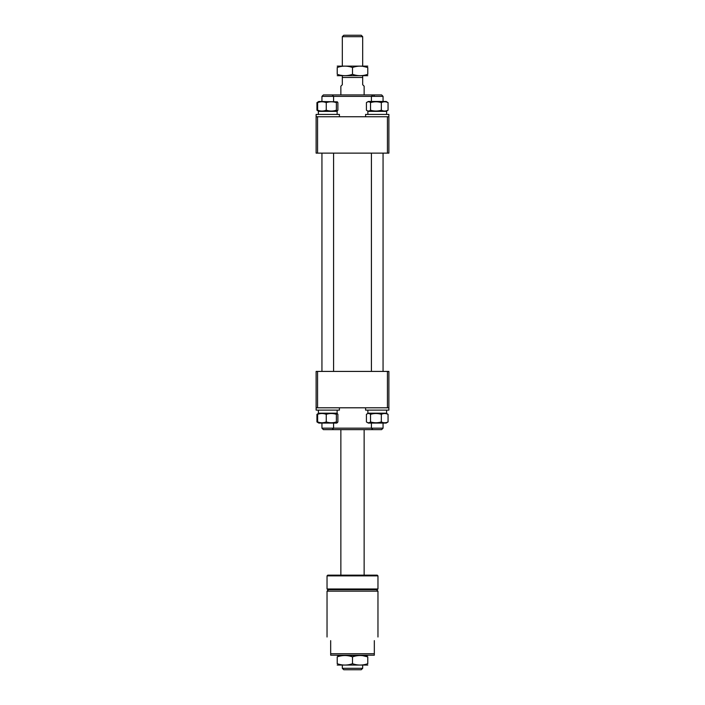 <?xml version="1.0" encoding="UTF-8"?>
<svg xmlns="http://www.w3.org/2000/svg" width="705" height="705" viewBox="0 0 705 705"><rect width="100%" height="100%" fill="white"/><g stroke="black" fill="none" stroke-linecap="round" stroke-linejoin="round"><path stroke-width="1.06" d="M374.329 96.373A1.454 1.454 0 0 0 372.875 94.919L381.608 94.919L383.062 96.373L321.938 96.373L323.392 94.919L372.875 94.919L371.42 96.373L371.42 101.467M331.799 94.955A1.454 1.454 0 0 1 332.125 94.919L333.58 96.373L333.58 101.467M387.424 153.126L387.424 116.748L388.878 116.748L388.878 153.126L316.122 153.126L316.122 116.748L317.576 116.748L317.576 153.126M387.424 116.748L317.576 116.748M343.767 669.75L342.313 668.296L362.687 668.296L361.233 669.75L343.767 669.75M362.687 665.388L362.687 668.296M342.313 665.388L342.313 668.296M361.233 35.25L362.687 36.704L342.313 36.704L343.767 35.25L361.233 35.25M342.313 65.812L342.313 36.704M362.687 65.812L362.687 36.704M362.687 75.999L362.687 84.732L364.141 86.186L364.141 94.919M362.687 77.453L342.313 77.453L342.313 84.732L340.859 86.186L340.859 94.919M340.859 575.157L340.859 429.627M364.141 575.157L364.141 429.627M342.313 77.453L342.313 75.999M318.043 110.852L316.942 110.2L316.942 102.622L318.043 101.969M337.219 75.682L367.781 75.682M367.781 67.495C367.781 65.697 367.781 65.697 367.781 67.495C367.781 65.697 367.781 65.697 367.781 67.495L367.781 74.316C362.696 76.114 357.602 76.114 352.5 74.316C347.424 76.114 342.33 76.114 337.219 74.316C337.219 76.114 337.219 76.114 337.219 74.316L337.219 67.495C337.219 65.697 337.219 65.697 337.219 67.495C337.219 65.697 337.219 65.697 337.219 67.495C342.33 65.697 347.424 65.697 352.5 67.495C357.585 65.697 362.678 65.697 367.781 67.495L362.687 66.288M337.219 66.129L367.781 66.129M340.779 75.276L343.406 75.629M352.5 67.495L352.5 74.316M367.781 74.316C367.781 76.114 367.781 76.114 367.781 74.316M383.062 428.173L381.608 429.627L323.392 429.627L321.938 428.173L383.062 428.173L383.062 423.079M339.405 116.748L339.405 114.413L316.122 114.413L316.122 116.748L316.122 114.413M388.878 116.748L388.878 114.413L365.595 114.413L365.595 116.748M337.131 114.413L337.131 111.364L318.387 111.364L318.387 114.413L318.387 111.364M386.613 114.413L386.613 111.364L367.869 111.364L367.869 114.413M337.316 101.837L318.845 101.467L317.638 102.622C320.502 101.511 323.366 101.511 326.248 102.622C329.614 101.511 332.989 101.511 336.373 102.622L337.316 101.837L337.889 102.622L337.889 110.2L337.316 110.993L336.373 110.2C333.007 111.311 329.632 111.311 326.248 110.2C323.383 111.311 320.511 111.311 317.638 110.2L318.845 111.364L317.558 110.614M317.638 102.622L317.638 110.2M326.248 102.622L326.248 110.2M336.373 102.622L336.373 110.2M386.789 110.993L388.058 110.2C385.82 111.311 383.582 111.311 381.334 110.2C377.721 111.311 374.117 111.311 370.522 110.2C369.156 111.311 367.79 111.311 366.424 110.2L366.424 102.622L368.327 101.467L386.155 101.467L388.058 102.622L388.058 110.2M366.424 102.622C367.781 101.511 369.147 101.511 370.522 102.622C374.117 101.511 377.721 101.511 381.334 102.622L381.334 110.2M370.522 102.622L370.522 110.2M381.334 102.622C383.573 101.511 385.811 101.511 388.058 102.622M368.327 111.364L366.424 110.2M317.576 371.42L317.576 407.798L316.122 407.798L316.122 371.42L388.878 371.42L388.878 407.798L387.424 407.798L387.424 371.42M317.576 407.798L387.424 407.798M318.043 422.577L316.942 421.925L316.942 414.346L318.043 413.694M366.424 421.925L368.327 423.079L386.155 423.079L388.058 421.925C385.82 423.035 383.582 423.035 381.334 421.925C377.721 423.035 374.117 423.035 370.522 421.925C369.156 423.035 367.79 423.035 366.424 421.925L366.424 414.346L368.327 413.183L386.789 413.553M366.424 414.346C367.781 413.236 369.147 413.236 370.522 414.346C374.117 413.236 377.721 413.236 381.334 414.346C383.573 413.236 385.811 413.236 388.058 414.346L386.155 413.183M381.334 414.346L381.334 421.925M370.522 414.346L370.522 421.925M388.058 414.346L388.058 421.925M386.613 410.125L386.613 413.183L367.869 413.183L367.869 410.125M365.595 407.798L365.595 410.125L388.878 410.125L388.878 407.798M339.405 407.798L339.405 410.125L316.122 410.125L316.122 407.798L316.122 410.125M337.131 410.125L337.131 413.183L318.387 413.183L318.387 410.125L318.387 413.183M326.521 423.079L336.673 423.079L337.316 422.709L336.373 421.925C333.007 423.035 329.632 423.035 326.248 421.925C323.383 423.035 320.511 423.035 317.638 421.925L318.845 423.079L326.521 423.079M337.316 413.553L318.845 413.183L317.638 414.346C320.502 413.236 323.366 413.236 326.248 414.346C329.614 413.236 332.989 413.236 336.373 414.346L337.316 413.553L337.889 414.346L337.889 421.925L337.316 422.709M317.638 414.346L317.638 421.925M326.248 414.346L326.248 421.925M336.373 414.346L336.373 421.925M327.763 575.157L377.237 575.157L377.968 575.888L327.032 575.888L327.763 575.157M377.968 588.983L377.237 589.706L327.763 589.706L327.032 588.983L377.968 588.983L377.968 575.888M376.514 589.706L377.968 591.169L327.032 591.169L327.032 637.003M374.329 653.738L374.329 655.201L330.671 655.201L330.671 653.738L374.329 653.738L374.329 640.642C379.131 635.848 379.131 635.848 374.329 640.642M330.671 640.642C325.869 635.848 325.869 635.848 330.671 640.642L330.671 653.738M337.219 665.071L367.781 665.071M367.781 656.875C367.781 655.086 367.781 655.086 367.781 656.875C367.781 655.086 367.781 655.086 367.781 656.875L367.781 663.705C362.696 665.502 357.602 665.502 352.5 663.705C347.424 665.502 342.33 665.502 337.219 663.705C337.219 665.502 337.219 665.502 337.219 663.705L337.219 656.875C337.219 655.086 337.219 655.086 337.219 656.875C337.219 655.086 337.219 655.086 337.219 656.875C342.33 655.086 347.424 655.086 352.5 656.875C357.585 655.086 362.678 655.086 367.781 656.875L362.687 655.676M337.219 655.518L367.781 655.518M340.779 664.665L342.313 664.912M352.5 656.875L352.5 663.705M367.781 663.705C367.781 665.502 367.781 665.502 367.781 663.705M321.938 428.173L321.938 423.079L321.938 428.173M321.938 371.42L321.938 153.126L321.938 371.42M321.938 101.467L321.938 96.373L321.938 101.467M318.845 101.467L317.558 102.207M332.125 429.627L333.58 428.173L333.58 423.079M333.58 371.42L333.58 153.126M323.392 94.919L321.938 96.373M383.062 371.42L383.062 153.126M383.062 101.467L383.062 96.373M372.875 429.627L371.42 428.173L371.42 423.079M371.42 371.42L371.42 153.126M336.673 111.364L337.316 110.993M318.845 423.079L317.558 422.339M318.845 413.183L317.558 413.932M327.032 588.983L327.032 575.888M377.968 637.003L377.968 591.169M328.486 589.706L327.032 591.169"/></g></svg>
